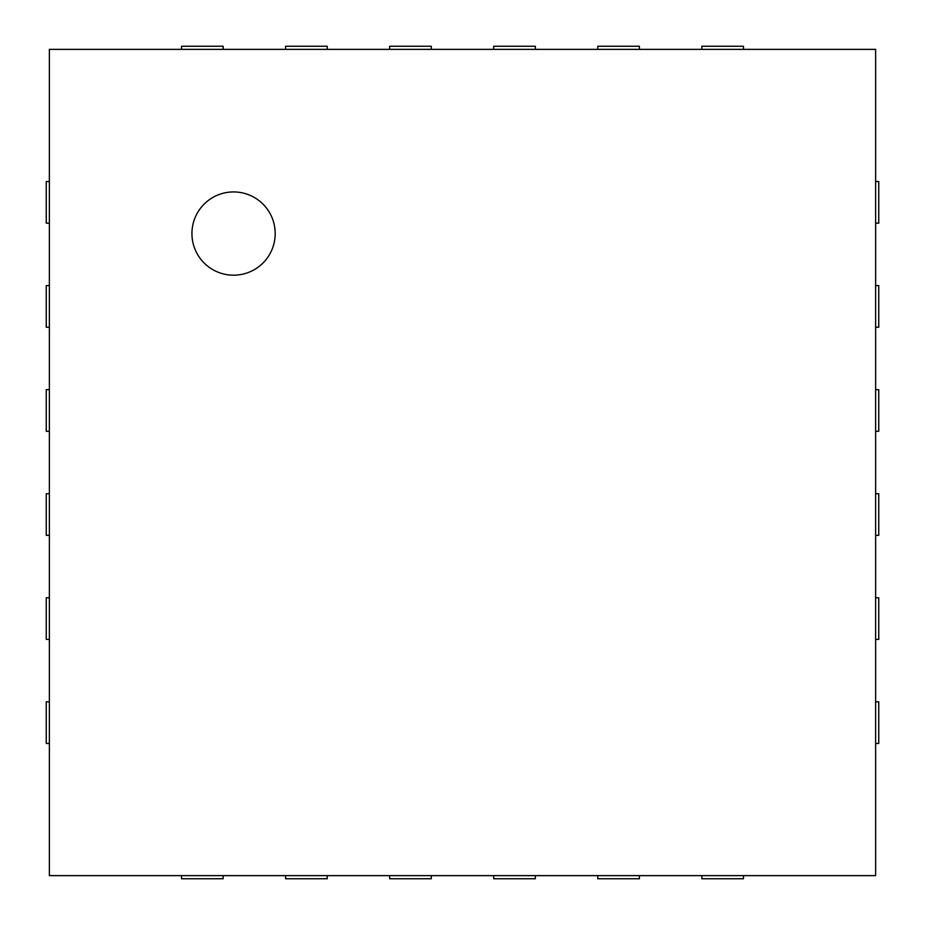 <?xml version="1.0" encoding="UTF-8"?>
<svg xmlns="http://www.w3.org/2000/svg" width="925" height="925" viewBox="0 0 925 925"><rect width="100%" height="100%" fill="white"/><g stroke="black" fill="none" stroke-linecap="round" stroke-linejoin="round"><path stroke-width="1.39" d="M223.156 49.372L223.156 46.25L181.531 46.25L181.531 49.372M49.372 49.372L875.628 49.372L875.628 875.628L49.372 875.628L49.372 49.372M49.372 181.531L46.25 181.531L46.25 223.156L49.372 223.156M327.219 49.372L327.219 46.25L285.594 46.25L285.594 49.372M49.372 285.594L46.25 285.594L46.25 327.219L49.372 327.219M431.281 49.372L431.281 46.25L389.656 46.25L389.656 49.372M49.372 389.656L46.25 389.656L46.25 431.281L49.372 431.281M535.344 49.372L535.344 46.25L493.719 46.25L493.719 49.372M49.372 493.719L46.25 493.719L46.25 535.344L49.372 535.344M639.406 49.372L639.406 46.25L597.781 46.25L597.781 49.372M49.372 597.781L46.25 597.781L46.25 639.406L49.372 639.406M743.469 49.372L743.469 46.25L701.844 46.25L701.844 49.372M49.372 701.844L46.25 701.844L46.25 743.469L49.372 743.469M875.628 223.156L878.75 223.156L878.75 181.531L875.628 181.531M181.531 875.628L181.531 878.75L223.156 878.75L223.156 875.628M875.628 327.219L878.75 327.219L878.75 285.594L875.628 285.594M285.594 875.628L285.594 878.75L327.219 878.75L327.219 875.628M875.628 431.281L878.75 431.281L878.75 389.656L875.628 389.656M389.656 875.628L389.656 878.75L431.281 878.75L431.281 875.628M875.628 535.344L878.75 535.344L878.75 493.719L875.628 493.719M493.719 875.628L493.719 878.75L535.344 878.75L535.344 875.628M875.628 639.406L878.75 639.406L878.75 597.781L875.628 597.781M597.781 875.628L597.781 878.75L639.406 878.75L639.406 875.628M875.628 743.469L878.75 743.469L878.75 701.844L875.628 701.844M701.844 875.628L701.844 878.75L743.469 878.75L743.469 875.628M233.562 275.188A41.625 41.625 0 0 1 197.511 212.75A41.625 41.625 0 0 1 269.614 212.75A41.625 41.625 0 0 1 233.562 275.188"/></g></svg>

